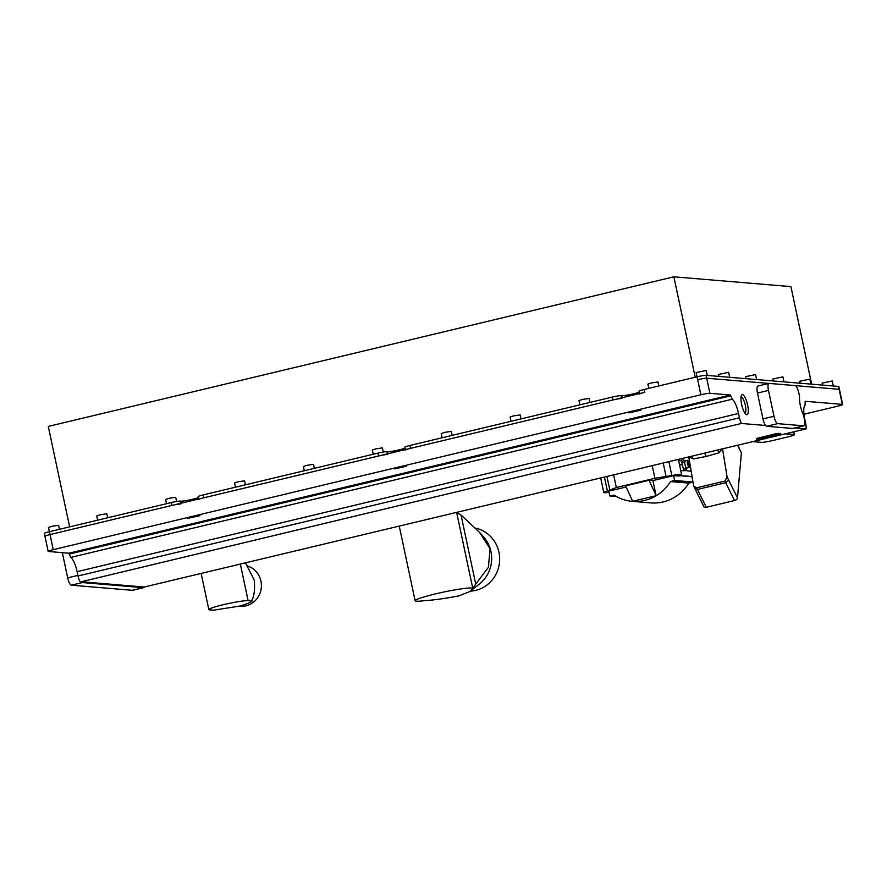 <?xml version="1.0" encoding="UTF-8"?>
<svg xmlns="http://www.w3.org/2000/svg" width="887" height="887" viewBox="0 0 887 887"><rect width="100%" height="100%" fill="white"/><g stroke="black" fill="none" stroke-linecap="round" stroke-linejoin="round"><path stroke-width="1.33" d="M744.98 413.253A8.438 2.339 76.5 0 0 745.169 404.649A8.438 2.339 76.5 0 0 741.122 396.877A8.438 2.339 76.5 0 0 741.055 396.866M742.486 394.615A10.322 2.861 76.5 0 0 741.521 395.258A10.322 2.861 76.5 0 0 741.842 405.337A10.322 2.861 76.5 0 0 746.122 414.484A10.322 2.861 76.5 0 0 746.765 414.728A10.322 2.861 76.5 0 0 747.619 404.927A10.322 2.861 76.5 0 0 742.486 394.615M793.056 428.377A7.373 2.04 -103.5 0 1 792.878 428.443A7.373 2.04 -103.5 0 1 792.69 428.454L803.711 425.827A7.373 2.04 -103.5 0 0 803.899 425.804A7.373 2.04 -103.5 0 0 804.321 418.819L803.799 416.38A2.949 0.82 -103.5 0 0 803.178 414.451A13.272 3.681 -103.5 0 1 800.384 405.78A13.272 3.681 -103.5 0 1 799.531 397.276A2.949 0.82 -103.5 0 0 799.342 395.391L798.821 392.952A7.373 2.04 -103.5 0 0 795.162 385.59L769.107 383.406A7.373 2.04 -103.5 0 0 768.918 383.417L706.695 378.217A7.373 0.643 168 0 0 697.67 379.68A7.373 0.643 -12 0 1 706.695 378.217L709.899 393.296L730.411 395.014L732.241 399.205L70.827 557.402L69.175 554.076L730.589 395.879M187.955 518.341L192.834 516.589L199.941 515.635L187.955 518.341M394.648 468.901L399.527 467.161L406.634 466.207L394.648 468.901M628.894 412.876L633.784 411.136L640.891 410.171L628.894 412.876M62.323 552.656L67.678 577.825A7.373 2.04 76.5 0 0 71.337 585.187L132.429 590.31A7.373 2.04 76.5 0 0 132.618 590.298A7.373 2.04 76.5 0 0 132.784 590.221M132.429 590.31L143.45 587.671L82.358 582.559L71.337 585.187M143.45 587.671A7.373 2.04 76.5 0 0 143.639 587.66A7.373 2.04 76.5 0 0 144.226 587.028L81.282 581.761A7.373 2.04 76.5 0 0 82.358 582.559M709.899 393.296A7.373 0.643 168 0 0 700.874 394.77L53.242 549.663A7.373 0.643 168 0 0 48.164 551.381L44.96 536.291A7.373 0.643 -12 0 1 50.038 534.573L644.76 392.331A7.373 0.643 168 0 0 639.682 394.05M48.164 551.381A7.373 0.643 168 0 0 48.486 551.492L68.986 553.211L69.175 554.076M842.65 404.505A7.373 0.643 168 0 0 842.328 404.394L838.514 386.433A7.373 0.643 168 0 1 838.836 386.544L839.446 389.415A7.373 0.643 168 0 0 839.124 389.304A7.373 0.643 -12 0 1 839.446 389.415L842.65 404.505A7.373 0.643 168 0 1 837.572 406.213L803.966 414.251M144.226 587.028L767.754 438.034M732.241 399.205A14.746 4.091 -103.5 0 1 738.527 413.475L739.448 417.788A7.373 2.04 76.5 0 0 741.432 423.465L81.282 581.761M80.018 581.65A7.373 2.04 -103.5 0 1 78.023 575.985L77.114 571.671A14.746 4.091 76.5 0 0 70.827 557.402M803.711 425.827L777.655 423.642L766.634 426.281A7.373 2.04 -103.5 0 1 765.548 425.483A7.373 2.04 -103.5 0 1 762.964 418.908L773.996 416.28L768.497 390.413A7.373 2.04 -103.5 0 1 768.918 383.417L706.695 378.217L706.085 375.334A7.373 0.643 168 0 0 697.06 376.809L644.15 389.46L644.76 392.331M766.634 426.281L792.69 428.454M777.655 423.642A7.373 2.04 -103.5 0 1 773.996 416.28M730.411 395.014L68.986 553.211M770.504 437.369L806.05 428.876A7.373 2.04 76.5 0 0 805.651 423.332L804.742 419.019A14.746 4.091 -103.5 0 1 805.074 405.304L805.163 401.279L842.328 404.394M768.497 390.413L757.476 393.052A7.373 2.04 -103.5 0 1 757.886 386.056L768.918 383.417M757.476 393.052L762.964 418.908M794.974 427.944L806.05 428.876M839.124 389.304L795.373 385.634L839.124 389.304M741.432 423.465L765.548 425.483M722.539 448.844L727.085 476.884L724.901 481.076L696.65 487.828L693.689 486.131L688.778 456.916M737.574 445.252L741.388 452.935L737.485 497.895A2.949 1.818 153.6 0 1 734.558 500.534L706.307 507.297A2.949 1.818 153.6 0 1 703.846 506.621L693.689 486.131M689.155 456.827L693.257 458.967L706.229 456.439L704.588 453.135M706.229 456.439L719.035 452.802L722.151 448.933M734.558 500.534L725.688 482.694L728.637 480.122L727.085 476.884M724.901 481.076L725.688 482.694L697.437 489.458L694.887 488.194M737.773 445.196L741.299 452.747M687.237 467.56L686.094 467.46A3.681 1.02 -103.5 0 1 684.952 464.389A3.681 1.02 -103.5 0 1 684.709 462.404L684.986 460.93L687.558 460.32M689.321 463.868L687.791 463.735L688.833 466.684L689.831 466.64L689.321 463.868L688.667 461.118L687.602 460.907L687.436 463.79L687.237 460.73L688.345 460.907M609.003 492.274A11.819 1.031 -12 0 1 603.781 492.518A11.819 1.031 -12 0 1 607.384 490.966L616.343 487.54L654.928 478.304L671.847 475.543C680.551 473.98 683.278 473.924 680.041 475.388A8.094 0.71 168 0 0 678.976 475.997A8.094 0.71 168 0 0 679.098 476.086L678.998 475.632M678.389 459.411L681.593 474.512L680.041 475.388M609.857 489.901L606.908 476.496M652.91 480.588L656.114 495.678L632.686 501.277L625.634 485.865L649.062 480.266L652.91 480.588L673.643 475.632L674.586 480.466L670.483 481.574A43.064 41.201 94.8 0 1 632.298 501.355A43.064 41.201 94.8 0 1 614.015 495.09L609.846 495.955L608.737 491.154L626.144 486.985M679.098 476.086L673.643 475.632M691.117 471.374L683.677 470.199L681.338 460.652L682.613 459.444L685.329 461.018M679.509 464.688L681.881 464.888M609.846 495.955L616.365 496.498M692.847 482.029L688.844 483.116A43.064 41.201 94.8 0 1 650.659 502.885L632.298 501.355M674.586 480.466L692.847 481.996M691.949 476.452L692.292 478.614M689.631 465.531L690.186 465.575M688.667 461.118L687.237 460.73M689.642 466.994L688.567 466.983L689.831 466.64M688.567 466.983L687.436 463.79M686.094 467.46L683.677 470.199M684.709 462.404L681.305 461.517M688.245 457.049L689.11 458.967M656.114 495.678L649.062 480.266M785.239 433.843L794.02 434.586A9.147 0.798 -12 0 1 794.419 434.73A9.147 0.798 -12 0 1 788.133 436.847L772.699 440.54A9.147 0.798 -12 0 1 761.501 442.358L752.719 441.626M788.853 432.978L788.554 434.131L788.343 433.111M789.33 434.186L789.663 432.789M416.014 601.175A29.493 2.583 -12 0 1 415.116 600.754A29.493 2.583 -12 0 1 440.074 592.838A29.493 2.583 -12 0 1 471.906 588.081A29.493 2.583 -12 0 1 472.815 588.491A29.493 2.583 -12 0 1 471.939 589.378L470.11 591.429L458.956 595.887C444.442 598.603 433.089 600.177 424.895 600.621A29.493 2.583 -12 0 1 416.014 601.175M475.731 584.134A47.887 45.814 94.8 0 1 472.727 588.125L456.705 512.741A47.887 45.814 94.8 0 1 461.029 514.97L475.731 584.134L488.404 567.281L490.056 548.731L479.545 532.4L483.493 536.79A31.832 30.457 94.8 0 1 479.545 583.912L470.11 591.429M479.545 532.4L461.029 514.97M475.521 528.142A31.832 30.457 94.8 0 1 499.658 558.954A31.832 30.457 94.8 0 1 475.776 590.343A31.832 30.457 94.8 0 1 470.509 591.108M822.559 385.091L822.149 383.14L832.239 380.989L833.303 385.989M97.625 520.181L96.716 515.946L100.275 514.748L106.817 513.795L107.66 517.775M166.523 503.694L165.614 499.459L169.173 498.261L175.715 497.319L176.602 501.477M235.421 487.218L234.512 482.983L238.071 481.785L244.612 480.843L245.455 484.823M304.308 470.742L303.409 466.507L306.969 465.309L313.51 464.356L314.353 468.336M373.205 454.266L372.307 450.031L375.866 448.833L382.408 447.88L383.295 452.048M442.103 437.79L441.205 433.555L444.764 432.357L451.306 431.404L452.148 435.384M511.001 421.303L510.103 417.067L513.662 415.87L520.203 414.928L521.046 418.908M579.898 404.827L579 400.591L582.559 399.394L589.101 398.451L589.944 402.421M648.796 388.351L647.898 384.115L651.457 382.918L657.999 381.964L658.841 385.945M697.027 376.809L696.129 372.584L706.229 370.433L707.294 375.434M49.395 531.712L48.497 527.477L52.045 526.279L58.597 525.326L59.44 529.306M405.026 448.201A9.735 0.854 -12 0 1 399.505 449.776A9.735 0.854 -12 0 1 387.597 451.716L386.954 451.671L387.419 453.889M639.283 392.176A9.735 0.854 -12 0 1 633.761 393.75A9.735 0.854 -12 0 1 621.842 395.691L621.199 395.635L621.676 397.853M198.344 497.64A9.735 0.854 -12 0 1 192.812 499.215A9.735 0.854 -12 0 1 180.904 501.155L180.261 501.1L180.726 503.317M718.969 376.421L718.559 374.458L728.648 372.307L729.713 377.319M745.889 378.671L745.468 376.709L755.569 374.569L756.633 379.569M773.22 380.966L772.81 379.004L782.899 376.853L783.964 381.865M800.141 383.217L799.719 381.255L809.82 379.115L810.884 384.115M811.66 384.182L790.916 286.612L673.865 276.811L695.22 377.252M69.629 526.867L48.286 426.425L673.865 276.811M180.87 503.971A7.373 0.643 168 0 0 171.845 505.446L171.235 502.574L49.428 531.701A7.373 0.643 168 0 0 44.35 533.42L44.96 536.269M171.235 502.574A7.373 0.643 -12 0 1 180.261 501.1M198.633 499.037L198.123 496.631A7.373 0.643 -12 0 1 203.201 494.924L203.81 497.795A7.373 0.643 168 0 0 198.732 499.514M387.564 454.543A7.373 0.643 168 0 0 378.538 456.007L377.929 453.135L203.201 494.924M377.929 453.135A7.373 0.643 -12 0 1 386.954 451.671M405.326 449.598L404.816 447.203A7.373 0.643 -12 0 1 409.894 445.485L410.504 448.367A7.373 0.643 168 0 0 405.426 450.075M621.809 398.518A7.373 0.643 168 0 0 612.784 399.982L612.174 397.11L409.894 445.485M612.174 397.11A7.373 0.643 -12 0 1 621.199 395.635M639.582 393.573L639.072 391.178A7.373 0.643 -12 0 1 644.15 389.46M838.514 386.433L706.085 375.334M171.845 505.446L50.038 534.573L53.242 549.663M612.784 399.982L410.504 448.367M378.538 456.007L203.81 497.795M247.628 565.995A20.645 19.758 94.8 0 1 261.388 586.484A20.645 19.758 94.8 0 1 245.932 605.832A20.645 19.758 94.8 0 1 239.933 606.287L239.08 606.22M245.555 562.923L254.114 579.91A20.645 19.758 94.8 0 1 254.392 581.185L254.392 581.185C254.924 590.188 254.092 596.496 251.908 600.111L252.085 600.976L248.116 600.643A20.645 1.807 168 0 0 225.498 604.191A20.645 1.807 168 0 0 208.833 609.557A20.645 1.807 168 0 0 209.554 609.857L213.523 610.189L239.423 606.131C247.262 603.847 251.476 602.118 252.085 600.976M248.116 600.643L240.366 564.165M254.114 579.91L254.392 581.185M777.755 435.317L780.238 434.608L777.178 434.586L757.376 439.387A0.732 0.699 98.6 0 1 756.567 438.832L776.801 433.854L779.795 434.098M756.5 438.511L776.735 433.532L780.693 433.488M756.567 438.832L757.443 438.156M758.551 439.187L763.596 438.699M778.365 434.863L772.854 436.737M777.777 434.785L775.759 435.14L777.711 435.018M771.313 436.371L775.759 435.129L767.455 437.757L772.145 436.737M770.714 436.504L762.576 438.4L770.725 436.526M761.024 439.01L762.576 438.389L761.024 439.01M757.376 439.387L761.489 439.187M759.516 439.564A0.732 0.71 90.9 0 1 759.372 439.586L757.143 439.398L756.434 438.488M761.955 439.087L759.372 439.586A0.732 0.71 90.9 0 1 759.239 439.564M778.542 433.244L778.609 433.555A0.732 0.699 98.6 0 1 778.099 434.43M780.682 433.421L780.748 433.732A0.732 0.71 90.9 0 1 780.238 434.608M771.246 436.803L767.455 437.757M772.145 436.925L773.309 436.548M766.723 438.156L764.882 437.978L763.397 438.721L765.78 438.411M775.637 435.639L773.874 436.016M776.058 435.694L774.606 436.149M67.678 577.825L77.901 575.386M700.874 394.77L697.06 376.809M78.023 575.985L739.448 417.788M77.114 571.671L738.527 413.475M737.485 497.895L728.637 480.122M717.65 450.019L719.035 452.802M693.257 458.967L691.871 456.184M706.307 507.297L696.65 487.828M654.928 478.304L652.233 465.664M616.343 487.54L613.649 474.889M666.048 476.386L663.21 463.036M671.847 475.543L668.898 461.672M607.384 490.966L604.435 477.095M680.739 470.498L684.221 470.797M678.599 460.431L681.338 460.652M670.483 481.574L688.844 483.116M670.738 481.386L689.11 482.927M679.375 475.665L691.927 476.718M679.752 475.499L691.927 476.519M688.7 461.273L689.498 461.34M794.02 434.586L793.455 431.88M388.018 453.745L387.597 451.716M622.275 397.709L621.842 395.691M181.325 503.173L180.904 501.155M50.038 534.573L49.428 531.701M777.178 434.586L776.735 433.532M757.509 438.466L757.853 439.198M780.748 433.444L779.773 434.796L777.577 435.362M132.618 590.298L143.639 587.66M803.899 425.804L792.878 428.443M603.781 492.518L600.687 477.993M686.848 468.07L689.277 467.493M685.529 470.598L687.126 467.826M794.419 434.73L793.798 431.803M415.116 600.754L399.261 526.168M472.815 588.491L456.65 512.442M208.833 609.557L201.172 573.545M761.955 439.098L763.086 438.888M770.016 437.491L772.655 436.781M768.342 437.901L765.193 438.522"/></g></svg>
